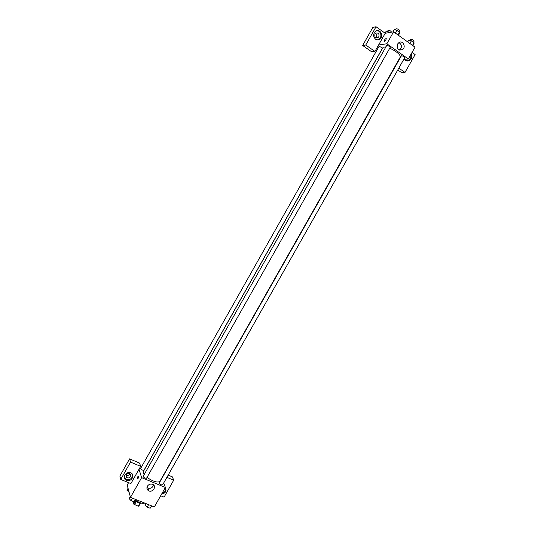 <?xml version="1.0" encoding="UTF-8"?>
<svg xmlns="http://www.w3.org/2000/svg" width="535" height="535" viewBox="0 0 535 535"><rect width="100%" height="100%" fill="white"/><g stroke="black" fill="none" stroke-linecap="round" stroke-linejoin="round"><path stroke-width="0.8" d="M140.036 503.074L138.251 506.23L133.737 504.117L133.195 502.104L133.496 501.576M138.251 506.23L138.792 506.137L140.531 503.067M140.892 502.974C139.274 503.234 137.401 502.459 135.275 500.66M136.291 501.509L134.472 504.719M135.549 500.92L133.737 504.117M135.529 500.205C139.555 502.893 142.604 503.856 144.691 503.087M163.73 482.931L165.375 487.472L154.327 506.959L130.473 497.369L127.203 485.084L128.581 482.644M138.177 478.283L137.134 478.999C137.388 477.086 137.936 476.11 138.779 476.076L138.177 478.283M130.894 483.593L140.645 466.339L130.513 462.093L120.729 479.44L130.894 483.593M165.375 487.472L141.621 477.641L130.473 497.369M141.621 477.641L139.013 469.215M138.779 476.076C137.936 476.11 137.388 477.086 137.141 478.999L138.184 478.283M126.521 480.29L126.273 480.176C121.519 478.069 126.22 470.599 130.828 472.927C135.649 474.893 131.229 482.436 126.521 480.29M124.294 477.467L126.293 479.44C130.206 480.082 132.326 478.531 132.667 474.772M126.267 474.873C127.136 473.642 128.253 473.261 129.624 473.722C130.767 474.398 131.055 475.361 130.493 476.611C129.61 477.849 128.48 478.23 127.103 477.742C125.986 477.066 125.705 476.11 126.267 474.873M129.905 473.876L129.791 474.11C128.915 475.341 127.791 475.715 126.42 475.227L126.16 475.08M120.729 479.44L119.88 476.07L129.57 458.876L130.513 462.093M140.645 466.339L139.615 463.096L129.57 458.876M147.386 486.221C148.737 484.295 150.489 483.66 152.636 484.329C157.029 486.027 152.89 492.922 148.737 490.816C146.931 489.759 146.476 488.228 147.386 486.221M146.951 487.425L147.854 488.04C150.723 488.783 152.629 487.753 153.592 484.951M165.308 487.592C166.893 490.976 165.636 493.19 161.543 494.233M160.674 495.764L164.078 497.155L173.701 480.189L166.9 477.34M162.092 493.27C164.753 492.414 165.977 490.735 165.75 488.234M173.701 480.189L172.41 476.879L168.171 475.1M140.317 466.915L141.267 467.316M140.651 468.406C141.367 469.723 142.47 470.345 143.975 470.265L382.298 48.524C381.502 47.294 380.372 46.652 378.907 46.592L140.651 468.406M143.153 476.351C143.868 477.715 144.998 478.35 146.543 478.257L390.162 47.475C389.346 46.204 388.196 45.549 386.691 45.502L143.153 476.351M159.249 483.011C159.965 484.369 161.075 485.004 162.6 484.931L404.701 57.733C404.233 56.75 403.149 56.075 401.457 55.694L159.249 483.011M385.916 46.873L383.147 47.247L143.166 471.903L144.075 474.719M146.998 477.454C153.284 481.607 157.591 482.918 159.911 481.373L400.314 56.957C400.22 54.51 396.709 51.574 389.774 48.157M378.392 47.508L377.523 46.899M403.751 59.418L408.332 58.97L386.845 43.776L378.613 44.967L374.955 51.454L365.746 45.02L376.052 26.75L385.213 33.277L378.613 44.967M375.958 37.704L376.413 37.122C377.075 35.551 376.74 34.327 375.423 33.451M374.955 51.454L371.798 51.855L362.656 45.482L372.868 27.379L376.052 26.75M398.816 68.119L404.995 72.432L401.624 72.646L397.772 69.958M378.807 36.721L378.011 37.584C375.383 38.139 374.38 36.948 374.988 34.019L375.771 33.17C378.406 32.595 379.422 33.779 378.807 36.721M377.817 39.831L378.88 39.356C382.605 37.229 380.833 30.261 376.68 30.783M375.496 39.142C372.975 36.487 373.029 33.859 375.657 31.264C380.158 28.041 384.391 36.467 379.683 39.222C378.265 40.058 376.874 40.025 375.496 39.142M407.402 59.064L406.734 59.124M407.576 61.043L408.626 60.642C410.599 59.278 411.268 57.365 410.639 54.898M411.141 54.008C412.298 56.703 411.749 58.883 409.489 60.562L405.624 60.388L404.6 59.331M404.995 72.432L415.12 54.583L412.057 52.397M365.746 45.02L362.656 45.482M408.332 58.97L415.026 47.167L393.599 31.819L385.213 33.277M397.619 43.99L398.963 42.573C403.009 39.858 406.48 47.414 402.266 49.722C398.147 50.504 396.602 48.591 397.619 43.99M393.599 31.819L386.845 43.776M399.551 50.043C402.246 47.18 402.039 44.699 398.923 42.599M385.882 39.891C384.979 41.262 384.364 41.743 384.036 41.349C384.605 39.503 385.354 38.607 386.277 38.654L385.882 39.891C384.986 41.262 384.371 41.75 384.036 41.349L384.036 41.349C384.605 39.503 385.354 38.607 386.277 38.654M412.94 45.669L413.99 43.816L414.023 42.7L411.395 40.814L408.753 40.065L407.703 41.917M414.023 42.7L412.512 45.361M411.395 40.814L409.884 43.482M409.97 40.406L410.639 39.229C412.157 39.222 413.314 39.864 414.097 41.162L413.455 42.292M398.475 35.31L399.531 33.444L399.505 32.267L396.843 30.355L394.215 29.626L392.911 31.939M399.505 32.267L397.986 34.956M396.843 30.355L395.318 33.05M395.472 29.973L396.141 28.79C397.672 28.783 398.829 29.438 399.612 30.762L398.976 31.886M389.788 32.481L386.25 31.057L385.06 33.17M388.798 31.772L388.243 32.749M387.487 31.404L388.149 30.234C389.64 30.241 390.771 30.89 391.54 32.174L391.533 32.18M152.007 506.023L150.154 508.25L147.232 507.08L145.359 505.12L146.175 503.682M151.525 505.836L150.154 508.25M148.603 504.659L147.232 507.08M135.897 499.55L135.081 501.001L133.971 501.77L131.001 500.579L129.156 498.62L130.279 496.64M135.348 499.329L133.971 501.77M132.379 498.138L131.001 500.579M129.109 492.24L126.949 490.207L128.046 488.261M128.968 491.718L128.754 492.1M126.273 480.176L126.046 479.327M126.42 475.227L127.103 477.742M148.737 490.816L147.854 488.04M376.352 37.851L378.011 37.584M379.683 39.222L378.88 39.356M409.489 60.562L408.626 60.642M402.266 49.722L399.578 50.056"/></g></svg>
